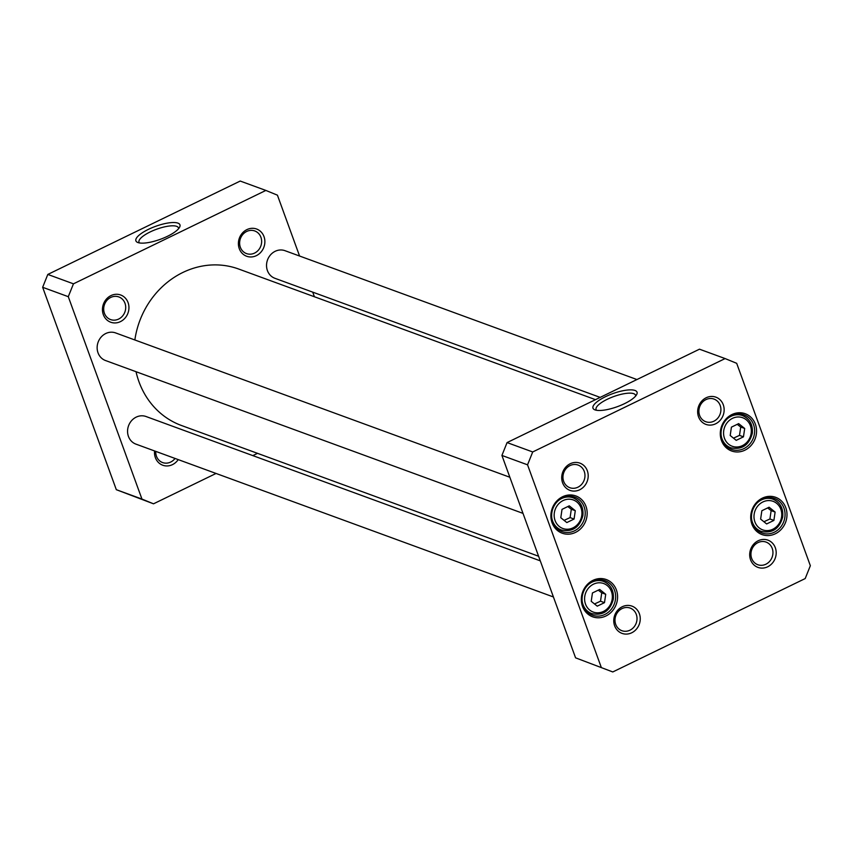 <?xml version="1.0" encoding="UTF-8"?>
<svg xmlns="http://www.w3.org/2000/svg" width="853" height="853" viewBox="0 0 853 853"><rect width="100%" height="100%" fill="white"/><g stroke="black" fill="none" stroke-linecap="round" stroke-linejoin="round"><path stroke-width="1.28" d="M538.606 556.252L181.444 425.487A83.295 75.128 -69.9 0 1 136.032 371.705M134.859 339.963A83.295 75.128 -69.9 0 1 238.723 269.047L595.49 399.662M265.859 190.432L240.215 181.049L47.811 274.431L42.65 287.29L116.317 489.686L153.519 503.814L141.95 499.069L68.283 296.684L73.454 283.825L265.859 190.432L277.428 195.166L299.574 256.028M257.51 453.338L252.829 455.609M216.054 473.458L153.519 503.814M312.72 292.152L314.394 296.748M154.574 450.949A14.501 13.072 110.1 0 0 162.752 465.226A14.501 13.072 110.1 0 0 178.224 459.607M246.901 229.617A14.501 13.072 110.1 0 0 243.286 254.343A14.501 13.072 110.1 0 0 264.718 243.937A14.501 13.072 110.1 0 0 246.901 229.617M110.954 295.596A14.501 13.072 110.1 0 0 107.35 320.323A14.501 13.072 110.1 0 0 128.782 309.927A14.501 13.072 110.1 0 0 110.954 295.596M139.487 242.945A20.984 6.184 160 0 1 139.007 242.209A20.984 6.184 160 0 1 156.611 229.222A20.984 6.184 160 0 1 178.448 227.858A20.984 6.184 160 0 1 178.554 228.721M137.919 242.54A23.436 6.909 -20 0 0 160.545 239.235A23.436 6.909 -20 0 0 179.61 227.207A23.436 6.909 -20 0 0 155.566 226.344A23.436 6.909 -20 0 0 137.706 242.465A23.436 6.909 -20 0 0 137.919 242.54M73.454 283.825L47.811 274.431M175.057 458.445A12.049 10.865 -69.9 0 1 170.685 462.059A12.049 10.865 -69.9 0 1 162.603 462.561A12.049 10.865 -69.9 0 1 155.747 451.376M110.762 297.43A12.049 10.865 -69.9 0 1 118.844 296.94A12.049 10.865 -69.9 0 1 125.711 307.581A12.049 10.865 -69.9 0 1 118.642 319.065A12.049 10.865 -69.9 0 1 110.559 319.566A12.049 10.865 -69.9 0 1 103.693 308.925A12.049 10.865 -69.9 0 1 110.762 297.43M246.709 231.451A12.049 10.865 -69.9 0 1 254.78 230.96A12.049 10.865 -69.9 0 1 261.647 241.591A12.049 10.865 -69.9 0 1 254.578 253.085A12.049 10.865 -69.9 0 1 246.496 253.586A12.049 10.865 -69.9 0 1 239.629 242.945A12.049 10.865 -69.9 0 1 246.709 231.451M141.95 499.069L116.317 489.686M42.65 287.29L68.283 296.684M522.996 513.378L105.516 360.531A14.704 13.253 -69.9 0 1 97.135 347.544A14.704 13.253 -69.9 0 1 105.761 333.523A14.704 13.253 -69.9 0 1 115.624 332.926L509.849 477.253M553.426 596.972L135.936 444.125A14.704 13.253 -69.9 0 1 127.555 431.149A14.704 13.253 -69.9 0 1 136.192 417.128A14.704 13.253 -69.9 0 1 146.044 416.52L540.28 560.847M600.171 397.391L274.922 278.302A14.704 13.253 -69.9 0 1 266.531 265.326A14.704 13.253 -69.9 0 1 275.167 251.304A14.704 13.253 -69.9 0 1 285.019 250.697L636.946 379.542M775.11 512.067L773.895 520.426L766.644 523.945L760.62 519.104L761.846 510.744L769.086 507.226L775.11 512.067L771.144 510.616L767.647 507.93M605.715 594.296L604.489 602.655L597.249 606.163L591.225 601.322L592.44 592.963L599.691 589.455L605.715 594.296L601.738 592.835L598.252 590.148M575.285 510.702L574.069 519.05L566.818 522.569L560.794 517.728L562.02 509.369L569.26 505.85L575.285 510.702L571.307 509.241L567.821 506.554M744.69 428.473L743.464 436.832L736.224 440.351L730.2 435.51L731.416 427.15L738.666 423.632L744.69 428.473L740.713 427.022L737.227 424.336M601.216 667.217L527.549 464.821L532.709 451.962L725.114 358.569L736.683 363.314L810.35 565.71L805.189 578.569L612.785 671.951L575.572 657.834L612.785 671.951M622.264 606.739A14.501 13.072 110.1 0 0 618.649 631.465A14.501 13.072 110.1 0 0 640.091 621.059A14.501 13.072 110.1 0 0 622.264 606.739M706.156 397.765A14.501 13.072 110.1 0 0 702.552 422.491A14.501 13.072 110.1 0 0 723.984 412.084A14.501 13.072 110.1 0 0 706.156 397.765M731.949 414.537A19.843 17.902 110.1 0 0 727.012 448.39A19.843 17.902 110.1 0 0 756.344 434.145A19.843 17.902 110.1 0 0 731.949 414.537M592.974 580.349A19.843 17.902 110.1 0 0 588.037 614.203A19.843 17.902 110.1 0 0 617.369 599.958A19.843 17.902 110.1 0 0 592.974 580.349M562.543 496.755A19.843 17.902 110.1 0 0 557.606 530.609A19.843 17.902 110.1 0 0 586.949 516.364A19.843 17.902 110.1 0 0 562.543 496.755M762.379 498.131A19.843 17.902 110.1 0 0 757.432 531.984A19.843 17.902 110.1 0 0 786.775 517.739A19.843 17.902 110.1 0 0 762.379 498.131M758.2 540.749A14.501 13.072 110.1 0 0 754.596 565.486A14.501 13.072 110.1 0 0 776.027 555.079A14.501 13.072 110.1 0 0 758.2 540.749M570.22 463.744A14.501 13.072 110.1 0 0 566.605 488.47A14.501 13.072 110.1 0 0 588.037 478.064A14.501 13.072 110.1 0 0 570.22 463.744M594.509 603.967L600.512 601.194L601.738 592.835M600.512 601.194L604.489 602.655M564.089 520.373L570.092 517.6L571.307 509.241M570.092 517.6L574.069 519.05M763.915 521.748L769.918 518.976L771.144 510.616M769.918 518.976L773.895 520.426M733.495 438.154L739.498 435.382L740.713 427.022M739.498 435.382L743.464 436.832M596.556 410.282A20.984 6.184 160 0 1 596.087 409.557A20.984 6.184 160 0 1 610.417 397.85A20.984 6.184 160 0 1 633.715 393.681A20.984 6.184 160 0 1 635.528 395.195A20.984 6.184 160 0 1 635.624 396.059M635.005 390.461A23.436 6.909 -20 0 0 605.726 396.581A23.436 6.909 -20 0 0 594.786 409.803A23.436 6.909 -20 0 0 617.369 406.668A23.436 6.909 -20 0 0 636.679 394.555A23.436 6.909 -20 0 0 635.005 390.461M725.114 358.569L699.481 349.186L507.077 442.579L532.709 451.962M507.077 442.579L501.916 455.438L575.572 657.834M705.964 399.599A12.049 10.865 -69.9 0 1 714.046 399.097A12.049 10.865 -69.9 0 1 720.103 414.153A12.049 10.865 -69.9 0 1 705.762 421.723A12.049 10.865 -69.9 0 1 698.895 411.093A12.049 10.865 -69.9 0 1 705.964 399.599M758.008 542.593A12.049 10.865 -69.9 0 1 766.09 542.092A12.049 10.865 -69.9 0 1 772.146 557.137A12.049 10.865 -69.9 0 1 757.805 564.718A12.049 10.865 -69.9 0 1 750.939 554.077A12.049 10.865 -69.9 0 1 758.008 542.593M622.072 608.573A12.049 10.865 -69.9 0 1 630.154 608.072A12.049 10.865 -69.9 0 1 636.21 623.127A12.049 10.865 -69.9 0 1 621.869 630.698A12.049 10.865 -69.9 0 1 614.992 620.067A12.049 10.865 -69.9 0 1 622.072 608.573M570.028 465.578A12.049 10.865 -69.9 0 1 578.099 465.077A12.049 10.865 -69.9 0 1 584.166 480.132A12.049 10.865 -69.9 0 1 569.825 487.703A12.049 10.865 -69.9 0 1 562.948 477.072A12.049 10.865 -69.9 0 1 570.028 465.578M762.262 499.229A18.371 16.57 -69.9 0 1 774.588 498.483A18.371 16.57 -69.9 0 1 783.832 521.428A18.371 16.57 -69.9 0 1 761.953 532.986A18.371 16.57 -69.9 0 1 751.472 516.758A18.371 16.57 -69.9 0 1 762.262 499.229M758.008 530.833A18.371 16.57 110.1 0 0 759.607 530.822M771.4 498.621A18.371 16.57 110.1 0 0 770.184 497.587M727.577 447.228A18.371 16.57 110.1 0 0 729.187 447.228M740.98 415.016A18.371 16.57 110.1 0 0 739.754 413.982M731.831 415.635A18.371 16.57 -69.9 0 1 744.157 414.878A18.371 16.57 -69.9 0 1 753.402 437.834A18.371 16.57 -69.9 0 1 731.522 449.392A18.371 16.57 -69.9 0 1 721.041 433.164A18.371 16.57 -69.9 0 1 731.831 415.635M558.182 529.457A18.371 16.57 110.1 0 0 559.781 529.457M571.574 497.246A18.371 16.57 110.1 0 0 570.348 496.211M562.436 497.864A18.371 16.57 -69.9 0 1 574.751 497.107A18.371 16.57 -69.9 0 1 583.996 520.053A18.371 16.57 -69.9 0 1 562.116 531.611A18.371 16.57 -69.9 0 1 551.646 515.393A18.371 16.57 -69.9 0 1 562.436 497.864M592.856 581.458A18.371 16.57 -69.9 0 1 605.182 580.701A18.371 16.57 -69.9 0 1 614.427 603.657A18.371 16.57 -69.9 0 1 592.547 615.205A18.371 16.57 -69.9 0 1 582.066 598.987A18.371 16.57 -69.9 0 1 592.856 581.458M588.602 613.051A18.371 16.57 110.1 0 0 590.212 613.051M602.005 580.84A18.371 16.57 110.1 0 0 600.779 579.805M501.916 455.438L527.549 464.821M781.583 516.961A15.194 13.701 -69.9 0 1 759.117 527.858A15.194 13.701 -69.9 0 1 762.902 501.948A15.194 13.701 -69.9 0 1 781.583 516.961M612.177 599.179A15.194 13.701 -69.9 0 1 589.722 610.076A15.194 13.701 -69.9 0 1 593.507 584.166A15.194 13.701 -69.9 0 1 612.177 599.179M581.757 515.585A15.194 13.701 -69.9 0 1 559.291 526.482A15.194 13.701 -69.9 0 1 563.076 500.572A15.194 13.701 -69.9 0 1 581.757 515.585M751.152 433.356A15.194 13.701 -69.9 0 1 728.697 444.264A15.194 13.701 -69.9 0 1 732.482 418.354A15.194 13.701 -69.9 0 1 751.152 433.356M613.158 599.062A17.145 15.471 110.1 0 0 603.572 581.415A17.145 15.471 110.1 0 0 588.186 584.731M582.172 601.162A17.145 15.471 110.1 0 0 591.779 613.627C602.868 615.877 610.055 611.068 613.318 599.169C614.064 590.596 610.812 584.678 603.572 581.415L599.169 579.805M582.727 515.468A17.145 15.471 110.1 0 0 573.141 497.821A17.145 15.471 110.1 0 0 557.755 501.137M551.742 517.558A17.145 15.471 110.1 0 0 561.349 530.022C572.448 532.283 579.624 527.463 582.898 515.575C583.633 507.002 580.381 501.084 573.141 497.821L568.748 496.211M782.553 516.843A17.145 15.471 110.1 0 0 772.967 499.197A17.145 15.471 110.1 0 0 757.592 502.513M751.578 518.933A17.145 15.471 110.1 0 0 761.175 531.398C772.274 533.658 779.461 528.839 782.723 516.95C783.47 508.377 780.218 502.46 772.967 499.197L768.574 497.587M752.133 433.249A17.145 15.471 110.1 0 0 742.547 415.592A17.145 15.471 110.1 0 0 727.161 418.908M721.148 435.339A17.145 15.471 110.1 0 0 730.754 447.804C741.854 450.064 749.03 445.245 752.303 433.356C753.039 424.783 749.787 418.855 742.547 415.592L738.154 413.982M591.779 613.627L587.386 612.017M561.349 530.022L556.956 528.412M761.175 531.398L756.782 529.788M730.754 447.804L726.361 446.194"/></g></svg>
